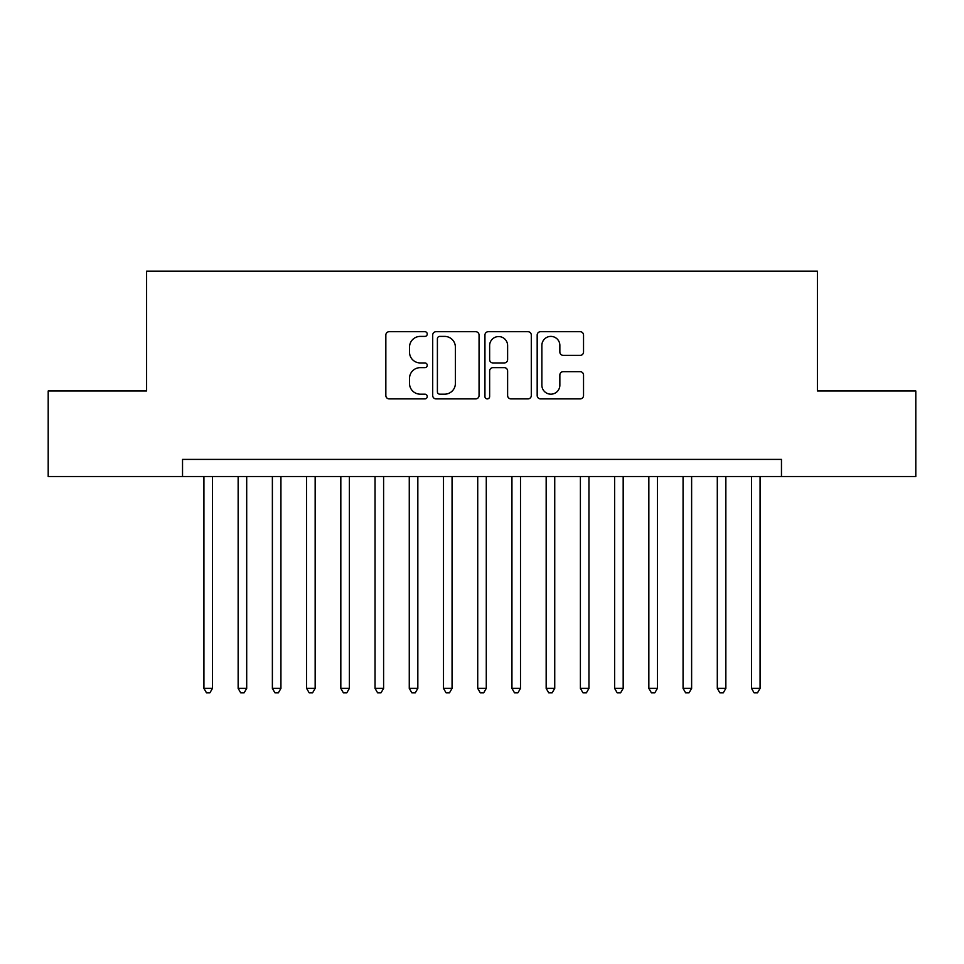 <?xml version="1.0" encoding="UTF-8"?>
<svg xmlns="http://www.w3.org/2000/svg" width="964" height="964" viewBox="0 0 964 964"><rect width="100%" height="100%" fill="white"/><g stroke="black" fill="none" stroke-linecap="round" stroke-linejoin="round"><path stroke-width="1.45" d="M427.245 334.05A2.35 2.35 0 0 0 424.895 331.7L389.191 331.7A3.362 3.362 0 0 0 385.841 335.062L385.841 395.529A3.362 3.362 0 0 0 389.191 398.891L424.895 398.891A2.35 2.35 0 0 0 427.245 396.541A2.35 2.35 0 0 0 424.895 394.18L420.268 394.18A10.749 10.749 0 0 1 409.519 383.431L409.519 378.394A10.749 10.749 0 0 1 420.268 367.646L424.895 367.646A2.35 2.35 0 0 0 427.245 365.296A2.35 2.35 0 0 0 424.895 362.946L420.268 362.946A10.749 10.749 0 0 1 409.519 352.197L409.519 347.148A10.749 10.749 0 0 1 420.268 336.4L424.895 336.4A2.35 2.35 0 0 0 427.245 334.05M580.183 355.379A3.362 3.362 0 0 0 583.533 352.029L583.533 335.062A3.362 3.362 0 0 0 580.183 331.7L540.539 331.7A3.362 3.362 0 0 0 537.177 335.062L537.177 395.529A3.362 3.362 0 0 0 540.539 398.891L580.183 398.891A3.362 3.362 0 0 0 583.533 395.529L583.533 375.032A3.362 3.362 0 0 0 580.183 371.67L563.217 371.67A3.362 3.362 0 0 0 559.855 375.032L559.855 385.202A8.989 8.989 0 0 1 550.866 394.18A8.989 8.989 0 0 1 541.876 385.202L541.876 345.389A8.989 8.989 0 0 1 550.866 336.4A8.989 8.989 0 0 1 559.855 345.389L559.855 352.029A3.362 3.362 0 0 0 563.217 355.379L580.183 355.379M182.533 476.529L48.2 476.529L48.2 390.962L146.6 390.962L146.6 271.173L817.4 271.173L817.4 390.962L915.8 390.962L915.8 476.529L781.467 476.529L781.467 459.406L182.533 459.406L182.533 476.529L781.467 476.529M479.06 335.062A3.362 3.362 0 0 0 475.698 331.7L436.065 331.7A3.362 3.362 0 0 0 432.703 335.062L432.703 395.529A3.362 3.362 0 0 0 436.065 398.891L475.698 398.891A3.362 3.362 0 0 0 479.06 395.529L479.06 335.062M488.302 331.7L527.935 331.7A3.362 3.362 0 0 1 531.297 335.062L531.297 395.529A3.362 3.362 0 0 1 527.935 398.891L510.98 398.891A3.362 3.362 0 0 1 507.618 395.529L507.618 371.007A3.362 3.362 0 0 0 504.256 367.646L493.002 367.646A3.362 3.362 0 0 0 489.64 371.007L489.64 396.541A2.35 2.35 0 0 1 487.29 398.891A2.35 2.35 0 0 1 484.94 396.541L484.94 335.062A3.362 3.362 0 0 1 488.302 331.7M439.753 336.4A2.35 2.35 0 0 0 437.403 338.75L437.403 391.83A2.35 2.35 0 0 0 439.753 394.18L444.621 394.18A10.749 10.749 0 0 0 455.382 383.431L455.382 347.148A10.749 10.749 0 0 0 444.621 336.4L439.753 336.4M507.618 345.558A8.989 8.989 0 0 0 498.629 336.569A8.989 8.989 0 0 0 489.64 345.558L489.64 359.584A3.362 3.362 0 0 0 493.002 362.946L504.256 362.946A3.362 3.362 0 0 0 507.618 359.584L507.618 345.558M203.922 476.529L203.922 688.38L212.478 688.38L212.478 476.529M212.478 688.38L209.911 692.827L206.489 692.827L203.922 688.38M238.144 476.529L238.144 688.38L246.7 688.38L246.7 476.529M246.7 688.38L244.133 692.827L240.711 692.827L238.144 688.38M272.378 476.529L272.378 688.38L280.934 688.38L280.934 476.529M280.934 688.38L278.367 692.827L274.945 692.827L272.378 688.38M306.6 476.529L306.6 688.38L315.156 688.38L315.156 476.529M315.156 688.38L312.589 692.827L309.167 692.827L306.6 688.38M340.822 476.529L340.822 688.38L349.378 688.38L349.378 476.529M349.378 688.38L346.811 692.827L343.389 692.827L340.822 688.38M375.044 476.529L375.044 688.38L383.6 688.38L383.6 476.529M383.6 688.38L381.033 692.827L377.611 692.827L375.044 688.38M409.266 476.529L409.266 688.38L417.834 688.38L417.834 476.529M417.834 688.38L415.267 692.827L411.845 692.827L409.266 688.38M443.5 476.529L443.5 688.38L452.056 688.38L452.056 476.529M452.056 688.38L449.489 692.827L446.067 692.827L443.5 688.38M477.722 476.529L477.722 688.38L486.278 688.38L486.278 476.529M486.278 688.38L483.711 692.827L480.289 692.827L477.722 688.38M511.944 476.529L511.944 688.38L520.5 688.38L520.5 476.529M520.5 688.38L517.933 692.827L514.511 692.827L511.944 688.38M546.166 476.529L546.166 688.38L554.734 688.38L554.734 476.529M554.734 688.38L552.155 692.827L548.733 692.827L546.166 688.38M580.4 476.529L580.4 688.38L588.956 688.38L588.956 476.529M588.956 688.38L586.389 692.827L582.967 692.827L580.4 688.38M614.622 476.529L614.622 688.38L623.178 688.38L623.178 476.529M623.178 688.38L620.611 692.827L617.189 692.827L614.622 688.38M648.844 476.529L648.844 688.38L657.4 688.38L657.4 476.529M657.4 688.38L654.833 692.827L651.411 692.827L648.844 688.38M683.066 476.529L683.066 688.38L691.622 688.38L691.622 476.529M691.622 688.38L689.055 692.827L685.633 692.827L683.066 688.38M717.3 476.529L717.3 688.38L725.856 688.38L725.856 476.529M725.856 688.38L723.289 692.827L719.867 692.827L717.3 688.38M751.522 476.529L751.522 688.38L760.078 688.38L760.078 476.529M760.078 688.38L757.511 692.827L754.089 692.827L751.522 688.38"/></g></svg>
